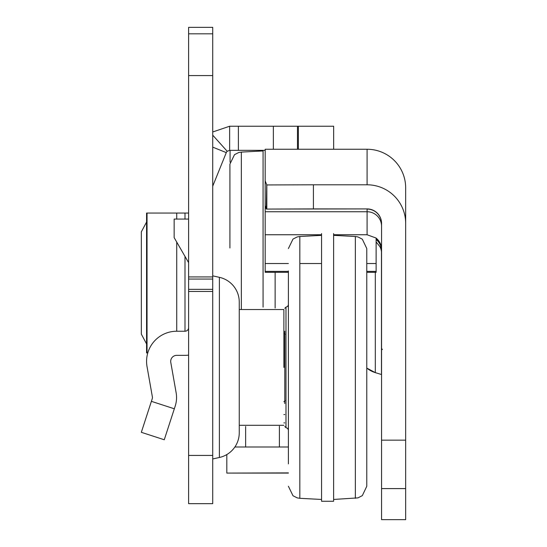 <?xml version="1.0" encoding="UTF-8"?>
<svg xmlns="http://www.w3.org/2000/svg" width="547" height="547" viewBox="0 0 547 547"><rect width="100%" height="100%" fill="white"/><g stroke="black" fill="none" stroke-linecap="round" stroke-linejoin="round"><path stroke-width="0.82" d="M212.728 459.049L212.728 275.756M212.824 458.933L219.381 457.49A25.326 25.326 0 0 0 239.258 432.759L239.258 302.053A25.326 25.326 0 0 0 219.381 277.322L212.824 275.879M188.612 503.671L188.612 27.35L212.728 27.35L212.728 503.671L188.612 503.671L212.728 503.671M288.399 446.995L234.882 446.995M265.179 150.35L229.637 150.35L227.217 151.28A3.617 3.617 0 0 0 226.287 152.613L212.995 185.508A3.617 3.617 0 0 0 212.728 186.862M333.656 149.256L333.656 126.234L298.361 126.234L298.361 149.256M229.637 150.35L229.637 126.234L298.361 126.234M283.879 422.879L284.782 422.879M297.479 126.234L297.479 149.256M227.217 151.28L212.728 135.171M229.637 126.234L212.728 131.977M288.399 472.902L226.814 473.087L226.814 454.564M230.075 150.35L230.075 162.185M188.612 355.112A27.733 27.733 0 0 1 184.995 355.345L176.722 355.345A6.031 6.031 0 0 0 170.787 362.422L176.134 392.739A27.733 27.733 0 0 1 175.197 406.12L174.329 408.794L151.389 401.341L152.257 398.667A3.617 3.617 0 0 0 152.381 396.924L147.034 366.613A30.147 30.147 0 0 1 176.722 331.229L184.995 331.229L184.995 256.399M188.612 327.612A3.617 3.617 0 0 1 184.995 331.229M151.389 401.341L141.331 432.308L164.264 439.761L174.329 408.794M188.612 262.669L174.144 237.603L174.144 219.08L188.612 219.08M147.786 352.938L146.575 352.938L147.034 352.938L147.034 213.056L146.575 213.056L176.722 213.056L176.722 219.08M184.995 219.08L184.995 213.056L188.612 213.056M184.995 213.056L176.722 213.056M146.575 222.048L141.331 231.853L141.331 334.135L146.575 343.94M284.782 403.583L284.782 331.229M355.352 498.31L355.352 236.502L357.97 236.933L362.326 239.189L366.777 248.543L366.777 486.269L362.326 495.623L357.97 497.879L333.615 499.452M288.399 334.244L288.399 332.74M288.399 314.648L288.399 289.021M288.399 270.936L288.399 463.877M288.399 445.784L288.399 420.164M288.399 402.072L288.399 400.568M321.561 233.555L321.561 501.257L333.615 501.257L333.615 233.555M283.879 367.406L283.879 309.527L283.879 367.406M283.879 309.527L239.258 309.527L239.258 367.406M366.777 368.069A25.326 25.326 -0 0 0 375.31 372.63L366.777 368.076M313.417 208.913L367.085 208.913L266.71 209.07L266.827 184.954L313.417 184.797L313.417 208.913L266.3 209.07L265.179 205.597L265.179 149.256L367.085 149.256L367.085 184.797A38.591 38.591 180 0 1 405.669 223.381L405.669 519.65L381.553 519.65L405.669 519.65M288.399 271.38L265.179 271.38L265.179 272.31L288.399 272.31M265.179 271.38L265.179 173.372M376.124 238.116L376.849 238.738A14.468 14.468 180 0 1 380.821 244.878L381.553 249.425M381.553 226.212A14.468 14.468 -0 0 0 367.085 211.744L367.085 234.752L376.124 238.048L376.124 263.531L366.777 263.531M381.553 223.545A14.468 14.468 180 0 0 367.085 209.07L367.085 211.744L265.179 211.744M381.553 249.931L380.821 245.405A14.468 14.468 -0 0 0 376.849 239.265L376.124 238.642M376.124 239.012L376.849 239.634A14.468 14.468 180 0 1 380.821 245.774L381.553 250.321M381.553 250.827L380.821 246.307A14.468 14.468 -0 0 0 376.849 240.16L377.109 239.88M376.849 240.16L376.124 239.538M376.124 241.931L379.967 246.718A14.468 14.468 180 0 1 381.553 253.295M367.085 208.913A14.468 14.468 180 0 1 381.553 223.381L381.553 440.15L405.669 440.15M405.669 488.601L381.553 488.601L381.553 519.65M381.553 488.601L381.553 440.15M313.417 184.797L367.085 184.797M266.827 209.07L266.827 184.954L265.179 180.893M367.085 149.256A38.591 38.591 -0 0 1 405.669 187.84L405.669 223.381M366.777 272.31L376.124 272.31L376.124 263.531M266.3 209.07L266.71 185.064M229.911 204.612L229.911 186.527M241.343 309.089L241.343 152.093L238.724 152.517L234.513 154.657L229.911 164.134L229.911 247.996M229.911 229.904L229.911 214.574M263.073 150.35L263.073 307.12M275.134 307.995L275.134 272.31M219.381 457.49L219.381 277.322M279.394 446.995L279.394 426.168M245.63 446.995L245.63 426.475M273.363 126.234L273.363 149.256M238.389 126.234L238.389 150.35M212.728 147.136L226.287 152.613M188.612 455.432L212.728 455.432M188.612 291.476L212.728 291.476M188.612 33.811L212.728 33.811M188.612 75.582L212.728 75.582M188.612 276.926L212.728 276.926M188.612 279.052L212.728 279.052M188.612 289.349L212.728 289.349M176.722 242.082L176.722 331.229M284.782 308.317L285.985 307.113L285.985 427.699L287.681 428.39L288.399 430.113M321.561 235.36L299.824 236.502L299.824 498.31L297.212 497.879L292.994 495.739L288.399 486.269M375.31 272.31L375.31 372.63L381.464 374.524L381.464 251.729M367.085 234.752L333.615 234.752M321.561 234.752L265.179 234.752M321.561 263.531L299.824 263.531M288.399 263.531L265.179 263.531M226.814 473.087L288.399 473.087M146.575 352.938L146.575 213.056M355.352 236.502L333.615 235.36M299.824 236.502L297.212 236.933L292.994 239.073L288.399 248.543M299.824 498.31L321.561 499.452M285.985 427.699L284.782 426.496M285.985 307.113L287.681 306.416L288.399 304.7M285.083 334.244L283.879 333.041M285.083 400.568L283.879 401.772M283.879 425.286L239.258 425.286M382.401 349.581L381.553 348.425M376.124 271.38L366.777 271.38M241.343 152.093L263.073 150.951M284.782 414.53L283.879 414.578"/></g></svg>
